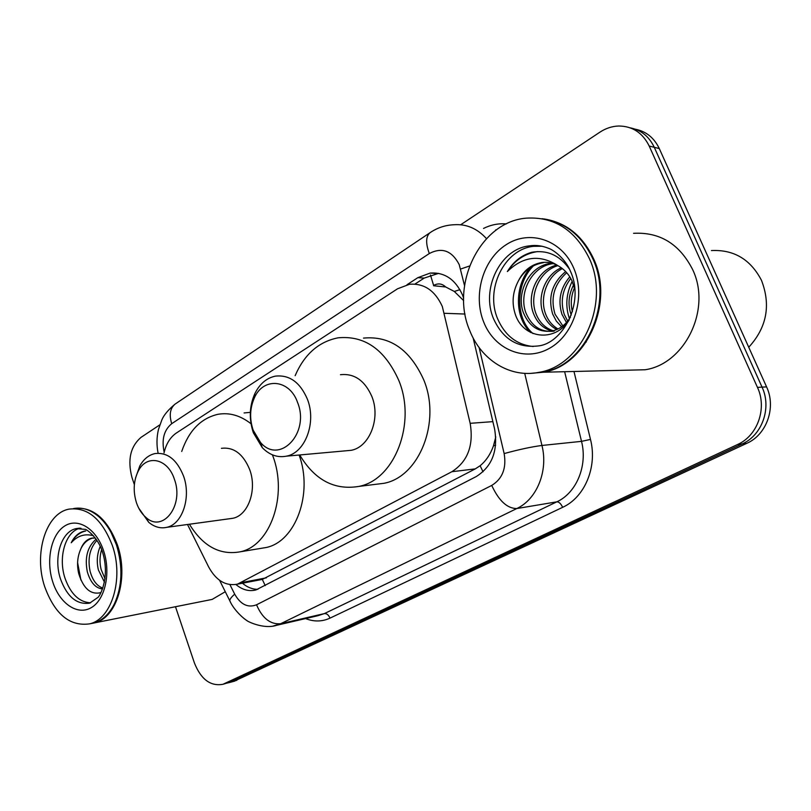 <?xml version="1.0" encoding="UTF-8"?>
<svg xmlns="http://www.w3.org/2000/svg" width="811" height="811" viewBox="0 0 811 811"><rect width="100%" height="100%" fill="white"/><g stroke="black" fill="none" stroke-linecap="round" stroke-linejoin="round"><path stroke-width="1.22" d="M187.513 524.494L208.62 566.889C216.091 580.564 225.681 586.323 237.41 584.173L451.859 471.718C467.724 461.55 473.827 445.421 470.167 423.322L442.319 306.497C435.051 290.602 424.143 283.181 409.575 284.255L397.542 288.787L176.382 433.003C170.28 437.17 166.164 443.799 164.025 452.873M463.669 300.628L454.312 291.463L445.695 286.972C441.975 283.505 437.95 283.009 433.642 285.472L430.448 274.97M433.571 285.746L445.695 286.972M265.238 585.633L262.308 579.419L475.266 468.89L480.122 465.737C486.073 460.83 490.523 454.19 493.483 445.786L495.774 436.886M463.639 298.154L462.442 294.829C455.316 279.359 444.57 272.101 430.205 273.064L417.868 277.656L407.021 284.712M414.928 284.093L424.183 278.092L438.609 273.358M460.678 224.769L599.836 132.213C605.756 128.32 612.041 126.242 618.681 126.009C632.458 126.121 642.626 132.801 649.195 146.031L757.454 387.374C767.368 408.247 757.545 435.831 737.534 444.529L222.913 684.302C210.485 686.481 200.986 679.375 194.427 663.003L175.48 606.719M134.362 484.633L132 477.588C127.347 459.928 130.378 446.506 141.094 437.311L159.808 424.863M649.195 146.031L654.274 147.308C649.104 136.501 641.085 130.013 630.228 127.844C641.085 130.013 649.104 136.501 654.274 147.308L762.046 387.131C771.91 407.862 762.127 435.274 742.197 443.921L227.79 682.984M235.91 584.508C242.276 589.84 248.947 591.665 255.921 589.962L476.219 476.574C492.084 466.589 498.207 450.703 494.578 428.897L473.158 337.974M257.888 589.313C252.414 589.354 247.264 587.316 242.438 583.21M635.368 129.213C646.174 131.372 654.142 137.829 659.292 148.565L654.274 147.308L762.046 387.131C771.91 407.862 762.127 435.274 742.197 443.921L230.902 681.909L222.913 684.302M659.292 148.565L766.577 386.888C776.391 407.487 766.648 434.716 746.809 443.323L233.7 681.392M711.45 250.569C733.874 249.464 750.55 259.388 761.478 280.322C771.038 305.21 766.79 327.522 748.735 347.26M544.232 218.97C566.433 222.589 582.967 236.021 593.814 259.267C614.697 304.044 585.694 365.974 543.34 372.229L531.448 373.313M633.563 233.315C659.901 231.905 679.588 243.989 692.635 269.566C711.876 309.285 684.758 364.078 645.08 369.755L626.873 370.201M542.001 218.686C564.841 221.849 581.852 235.352 593.034 259.185C613.927 304.003 584.913 365.984 542.539 372.249L531.043 373.334M469.833 330.797C449.831 285.411 479.727 222.072 525.903 218.179C554.095 216.355 575.293 229.898 589.496 258.821C610.45 303.821 581.365 366.055 538.899 372.34C510.21 378.301 481.278 360.094 469.833 330.797M533.192 346.52C516.921 344.827 505.131 335.724 497.812 319.199C484.725 289.882 504.087 249.099 533.597 246.321L542.012 246.23M570.498 317.06C565.784 324.765 559.499 329.448 551.632 331.101L554.106 331.152C541.18 332.601 531.803 326.549 525.954 312.985C518.158 293.106 531.965 265.663 553.355 263.616M569.434 269.09C559.712 255.303 547.172 249.697 531.823 252.262C521.585 255.161 513.434 261.598 507.372 271.553C523.156 256.164 540.045 254.218 558.019 265.714C564.253 269.252 568.896 274.28 571.958 280.799L574.887 289.72M551.632 331.101C538.697 332.561 529.299 326.488 523.45 312.884C515.634 292.943 529.492 265.4 550.933 263.382L552.179 263.261M553.153 330.766C544.992 327.989 539.214 322.19 535.848 313.37C529.015 295.539 539.112 271.036 557.907 265.643M551.936 331.04C543.188 328.567 537.014 322.636 533.395 313.269C526.339 294.93 537.277 269.688 556.792 265.055M558.019 328.972C552.179 325.525 548.013 320.446 545.529 313.756C539.508 297.931 546.776 276.257 562.408 268.603M556.812 329.53C550.385 326.174 545.823 320.882 543.127 313.654C536.912 297.323 544.83 274.949 561.303 267.772M562.854 325.91L555.008 314.121C550.263 297.961 554.166 284.154 566.707 272.699M561.648 326.813L556.316 321.075L552.656 314.029C547.78 297.12 552.109 282.958 565.652 271.553M567.7 321.095L564.294 314.486C560.188 301.54 562.347 289.527 570.772 278.477M566.483 322.514L561.993 314.394C557.704 300.587 560.3 288.067 569.778 276.815M571.268 315.094L571.137 314.759C567.69 304.865 568.511 294.9 573.6 284.874M572.404 311.748C570.397 303.74 571.086 295.782 574.472 287.854M558.019 265.714C552.92 262.865 547.526 261.801 541.849 262.521C531.428 264.295 523.592 270.469 518.33 281.032L517.854 282.005C512.694 292.305 511.741 302.787 515.026 313.431C522.537 339.049 555.14 342.921 569.251 319.848M518.33 281.032C523.967 270.681 532.351 264.568 543.482 262.673L541.849 262.521M507.372 271.553C514.843 260.179 524.92 253.519 537.602 251.572L537.622 251.572M533.02 333.585C515.005 318.662 515.36 283.191 533.658 265.663M586.312 341.989L585.461 342.07M569.444 318.723C565.196 306.315 566.119 293.835 572.191 281.295M530.698 332.54C514.275 317.76 514.417 284.773 530.799 267.275M253.164 430.185C249.423 418.932 249.829 408.146 254.39 397.826C263.372 376.892 289.689 379.132 297.607 402.56C310.147 433.246 279.481 464.997 260.534 442.482L253.164 430.185M253.356 432.76C248.845 419.155 249.342 406.118 254.847 393.639C259.682 383.867 266.515 378.027 275.345 376.142C289.446 374.591 300.131 382.295 307.42 399.255C316.685 422.48 305.159 452.923 286.415 456.167C277.524 457.86 269.475 455.022 262.277 447.652L253.356 432.76M345.445 450.835L351.082 450.328C369.492 447.196 380.876 418.405 371.864 396.498C364.778 380.491 354.306 373.232 340.458 374.702M295.133 375.706C304.378 354.326 318.672 341.705 338.025 337.832C364.605 335.288 384.86 349.48 398.789 380.42C416.722 423.393 394.46 479.848 358.888 486.407C334.396 490.473 314.668 480 299.715 454.971M363.5 338.106C389.868 335.632 409.92 349.49 423.677 379.7C441.377 421.659 419.297 476.817 384.019 483.295L374.347 484.491M136.451 502.719C132.913 491.081 133.562 480.426 138.417 470.775C146.832 454.038 167.796 458.448 174.365 479.159C184.361 505.435 162.727 533.415 145.818 517.317C141.692 513.758 138.569 508.892 136.451 502.719M135.549 477.983L139.786 465.98C143.628 459.148 148.677 455.022 154.921 453.592C167.38 452.092 176.92 459.573 183.529 476.037C191.406 497.325 182.323 524.362 166.701 527.343C160.426 528.711 154.445 527.038 148.737 522.325L138.711 508.091M229.32 518.766L232.828 518.29C248.298 515.36 257.361 489.672 249.656 469.508C243.168 453.927 233.761 446.861 221.413 448.321M181.715 451.463C188.831 430.661 200.895 418.283 217.916 414.309C229.351 412.312 240.391 415.455 251.015 423.747M272.415 454.829L272.739 455.721C288.077 495.308 270.316 545.752 240.36 551.774C219.974 555.505 202.993 546.32 189.409 524.23M244.091 412.951L250.335 412.353M299.117 455.022C313.34 493.585 295.549 541.576 266.221 547.496L260.219 548.489M75.96 508.223C93.904 507.331 107.731 519.598 117.443 545.033C128.99 577.797 116.703 618.114 94.593 622.858L92.545 623.314M111.026 532.351L116.642 545.316C121.346 560.127 122.238 574.796 119.308 589.303M73.456 508.588C81.962 506.987 90.295 509.582 98.445 516.364C106.322 523.237 112.354 532.837 116.541 545.164C123.029 566.717 122.299 586.323 114.351 603.982C109.14 614.251 102.257 620.608 93.691 623.041L90.487 623.679M44.646 586.546C33.586 553.741 45.801 513.333 68.986 509.136C87.639 506.865 102.125 519.07 112.445 545.762C124.002 578.648 111.725 619.107 89.605 623.852C69.756 626.639 54.763 614.201 44.646 586.546M90.609 602.826C79.184 602.178 70.658 593.987 65.022 578.253C57.936 557.4 65.427 531.692 79.975 528.204M102.845 588.076C96.914 586.039 92.667 580.463 90.102 571.319C87.507 558.546 89.798 548.226 96.965 540.359M102.531 588.928C95.556 588.239 90.477 582.521 87.314 571.775C84.537 557.542 87.487 546.675 96.154 539.153M105.045 578.801L101.152 569.545C99.5 562.946 99.652 556.285 101.608 549.574M104.467 582.176L98.405 569.981C96.448 561.719 97.067 553.842 100.25 546.34M95.333 538.017L91.42 538.21C86.605 539.477 83.026 543.157 80.674 549.25L80.401 549.939C77.349 557.228 76.781 565.085 78.697 573.509C83.432 588.674 90.832 595.041 100.888 592.618M85.165 531.012L84.08 531.215C78.667 532.574 74.379 536.426 71.226 542.772C77.43 535.736 84.831 533.385 93.447 535.726M80.674 549.25C83.401 543.218 87.507 539.467 92.971 537.997L91.42 538.21M225.276 591.726L212.158 599.41L208.995 600.039M71.226 542.772C74.693 536.466 79.427 532.563 85.419 531.043L85.723 530.982M80.918 580.068L77.603 562.682M465.038 314.039L444.448 313.299M483.042 471.789L480.122 465.737M493.483 445.786L495.643 445.219M454.312 291.463L459.938 289.659M243.138 583.798L243.016 583.099M492.865 421.639L470.167 423.322M475.266 468.89L451.859 471.718M266.413 577.827L241.475 582.582M424.183 278.092L417.868 277.656M464.521 285.584L459.208 264.599C451.92 250.67 441.954 246.98 429.313 253.539L171.719 423.677C163.974 430.063 161.46 439.572 164.187 452.203M430.408 232.443L430.023 232.706C437.251 227.8 445.178 225.154 453.795 224.759C466.325 223.806 477.213 228.438 486.478 238.637M175.642 403.726L430.023 232.706C425.785 236.427 425.552 243.371 429.313 253.539M483.528 228.438C490.858 224.789 498.471 223.268 506.358 223.907M496.423 229.878L495.643 229.939M573.975 371.489L590.489 439.43C597.585 466.822 584.721 497.386 562.641 507.321L330.006 618.134C322.109 621.743 313.969 621.895 305.585 618.58M757.454 387.374L766.577 386.888M737.534 444.529L746.809 443.323M224.941 683.511L236.812 680.317M524.707 373.344L541.951 445.462L581.517 441.356L564.638 371.712M229.918 584.619L234.693 594.159C240.634 604.55 247.913 608.098 256.54 604.793L491.74 485.424C502.465 478.784 506.601 468.17 504.148 453.582C519.02 449.507 531.621 446.8 541.951 445.462C548.418 470.938 536.841 499.323 516.8 508.548L556.833 501.837C576.449 492.916 587.803 465.727 581.517 441.356L590.489 439.43M491.74 485.424C498.866 500.803 507.22 508.517 516.8 508.548L280.636 623.73L324.37 613.603L556.833 501.837C559.012 501.857 560.948 503.692 562.641 507.321M256.54 604.793C262.379 618.306 270.418 624.622 280.636 623.73L273.074 626.072M317.669 615.772L324.37 613.603C326.721 613.41 328.607 614.92 330.006 618.134M504.148 453.582L479.139 347.574M230.608 602.401L229.726 600.637C229.939 598.994 231.591 596.835 234.693 594.159M158.115 453.227C156.503 445.28 156.614 437.362 158.449 429.485L161.845 419.926C163.852 415.039 168.293 409.748 175.156 404.05C170.128 408.176 168.982 414.715 171.719 423.677M460.618 269.039L469.518 266.008M493.696 319.068C480.578 289.628 499.971 248.663 529.542 245.865C535.807 244.871 542.214 245.713 548.753 248.399C554.085 250.163 565.683 259.256 570.427 271.239C585.207 303.071 562.287 343.844 537.987 345.962C517.813 348.183 503.043 339.221 493.696 319.068M483.832 322.373C472.691 295.366 482.768 259.5 506.328 244.598C529.695 229.29 561.81 239.742 573.782 268.269C586.13 296.573 574.198 334.74 549.463 348.314C524.899 362.314 494.629 349.571 483.832 322.373M79.59 528.164L76.224 528.6L85.013 529.36C85.398 528.488 97.847 536.7 102.5 552.068C110.499 577.128 99.591 597.22 97.594 597.646L89.636 603.151C76.842 604.905 67.131 596.855 60.511 578.993C53.252 557.664 61.23 531.398 76.224 528.6L80.958 528.255M52.685 581.7C45.791 560.3 51.174 534.5 64.606 526.055C77.917 517.286 96.448 528.681 103.676 551.034C111.107 573.265 104.943 600.191 90.994 607.804C77.136 615.752 59.396 603.222 52.685 581.7M243.249 583.058L243.929 584.417M262.348 579.409L237.41 584.173M436.49 273.53L430.205 273.064M219.588 580.311L229.726 600.637C234.115 611.058 246.108 620.577 246.737 620.354C245.692 620.628 263.251 629.731 276.5 625.332L317.517 615.802M234.784 681.098L228.884 682.69M550.943 263.382L553.305 263.605M529.542 245.865L533.597 246.321M538.899 372.34L542.539 372.249M543.34 372.229L645.08 369.755M254.39 397.826L254.847 393.639M358.888 486.407L384.019 483.295M286.415 456.167L351.082 450.328M260.534 442.482L262.277 447.652M138.417 470.775L139.786 465.98M240.36 551.774L266.221 547.496M166.701 527.343L232.828 518.29M145.818 517.317L148.737 522.325M89.605 623.852L93.691 623.041M94.593 622.858L212.158 599.41M84.08 531.215L85.419 531.043"/></g></svg>
